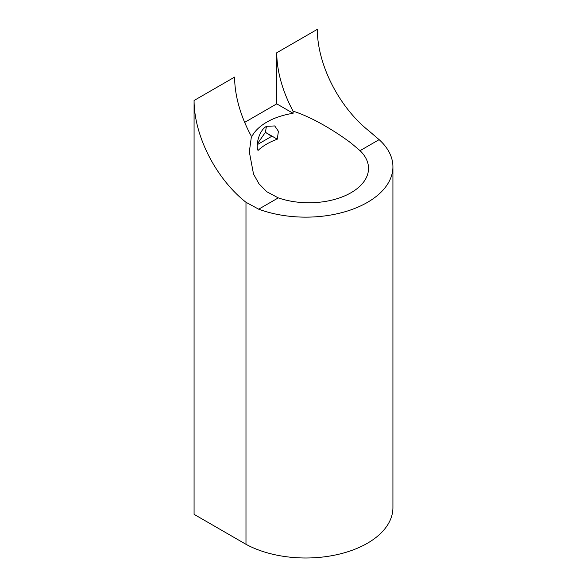 <?xml version="1.0" encoding="UTF-8"?>
<svg xmlns="http://www.w3.org/2000/svg" width="587" height="587" viewBox="0 0 587 587"><rect width="100%" height="100%" fill="white"/><g stroke="black" fill="none" stroke-linecap="round" stroke-linejoin="round"><path stroke-width="0.88" d="M266.527 126.315C258.97 130.431 255.528 145.319 258.016 150.463A59.603 34.413 0 0 1 277.291 139.192L278.399 131.29L274.745 125.941L266.527 126.315M266.777 191.729L258.999 183.812L253.525 174.097L249.321 151.85L251.243 137.784A59.603 34.413 180 0 1 293.096 113.284L293.096 111.156C312.123 117.209 334.385 130.608 351.07 143.067L360.044 150.668A59.603 34.413 180 0 1 368.526 168.359A59.603 34.413 180 0 1 338.303 198.303A59.603 34.413 180 0 1 278.282 197.878L266.777 191.729M257.275 144.651L271.649 136.353L265.39 132.317L257.326 143.932M293.096 113.284L276.763 103.855L276.763 52.757L317.31 29.35A89.4 51.619 -120 0 0 369.216 131.136L379.129 139.647A87.177 50.328 0 0 1 392.923 166.818A87.177 50.328 0 0 1 347.563 210.975A87.177 50.328 0 0 1 258.691 209.185L245.982 202.28L245.982 544.303L194.077 514.337L194.077 100.494L234.624 77.088A89.4 51.619 -120 0 0 251.243 136.023M276.763 103.855L244.669 122.382M266.439 126.366L265.39 132.317L277.291 139.192M245.982 202.28A89.4 51.619 60 0 1 194.077 100.494M245.982 544.303A87.177 50.328 0 0 0 340.313 553.871A87.177 50.328 0 0 0 392.923 507.667L392.923 166.818M293.096 111.156A89.4 51.619 60 0 1 276.763 52.757M360.044 150.668L379.129 139.647M258.691 209.185L278.282 197.878"/></g></svg>
